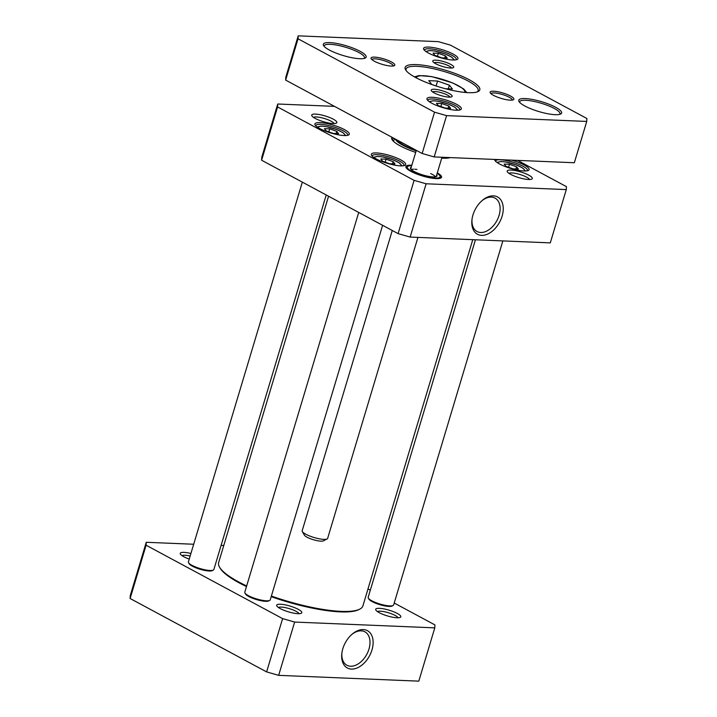 <?xml version="1.0" encoding="UTF-8"?>
<svg xmlns="http://www.w3.org/2000/svg" width="717" height="717" viewBox="0 0 717 717"><rect width="100%" height="100%" fill="white"/><g stroke="black" fill="none" stroke-linecap="round" stroke-linejoin="round"><path stroke-width="1.08" d="M246.657 585.968A75.312 17.217 -163.3 0 1 231.026 577.436A75.312 17.217 -163.3 0 1 219.492 567.084A75.312 17.217 -163.3 0 1 218.64 562.603L328.556 196.234M472.781 239.666L362.91 605.892A75.312 17.217 -163.3 0 1 359.728 609.154A75.312 17.217 -163.3 0 1 271.385 596.042M219.492 567.084L220.083 568.115A74.425 17.02 16.7 0 0 231.483 578.341A74.425 17.02 16.7 0 0 246.478 586.56M271.196 596.669A74.425 17.02 16.7 0 0 358.67 609.692L359.728 609.154M441.726 158.116A31.673 7.242 16.7 0 0 443.231 158.206A31.673 7.242 16.7 0 0 450.213 157.597M391.903 137.225A31.673 7.242 16.7 0 0 392.038 139.582A31.673 7.242 16.7 0 0 415.69 152.389M392.602 140.389A30.347 6.937 -163.3 0 1 392.575 139.313A30.347 6.937 -163.3 0 1 393.597 138.139M394.977 163.969L389.698 163.754L382.609 161.253L380.799 158.968L386.078 159.183L393.167 161.684L394.977 163.969M518.373 169.078L513.094 168.862L506.005 166.353L504.194 164.076L509.473 164.292L516.563 166.792L518.373 169.078M338.594 133.658L333.315 133.434L326.226 130.933L324.416 128.648L329.695 128.863L336.784 131.372L338.594 133.658M517.602 160.393L566.439 186.653L566.278 189.593L426.122 183.785L414.094 180.343L277.587 106.95L277.748 104.01L334.481 106.358M411.836 165.233A18.606 4.257 16.7 0 0 411.244 165.206A18.606 4.257 16.7 0 0 406.1 167.661A18.606 4.257 16.7 0 0 422.492 175.979A18.606 4.257 16.7 0 0 440.749 178.058A18.606 4.257 16.7 0 0 437.298 172.869M510.97 170.054A13.103 2.993 16.7 0 0 507.34 171.793A13.103 2.993 16.7 0 0 518.884 177.646A13.103 2.993 16.7 0 0 531.745 179.116A13.103 2.993 16.7 0 0 526.35 173.989A13.103 2.993 16.7 0 0 510.97 170.054M315.498 114.102A13.103 2.993 16.7 0 0 311.877 115.831A13.103 2.993 16.7 0 0 323.421 121.693A13.103 2.993 16.7 0 0 336.282 123.154A13.103 2.993 16.7 0 0 330.878 118.027A13.103 2.993 16.7 0 0 315.498 114.102M494.694 159.443A17.943 4.105 16.7 0 0 494.918 160.42A17.943 4.105 16.7 0 0 510.728 168.441A17.943 4.105 16.7 0 0 528.33 170.449A17.943 4.105 16.7 0 0 511.553 160.142M320.105 122.625A17.943 4.105 16.7 0 0 315.139 125A17.943 4.105 16.7 0 0 330.949 133.012A17.943 4.105 16.7 0 0 348.552 135.02A17.943 4.105 16.7 0 0 341.158 128.002A17.943 4.105 16.7 0 0 320.105 122.625M376.488 152.936A17.943 4.105 16.7 0 0 371.523 155.311A17.943 4.105 16.7 0 0 387.332 163.333A17.943 4.105 16.7 0 0 404.935 165.34A17.943 4.105 16.7 0 0 397.541 158.323A17.943 4.105 16.7 0 0 376.488 152.936M277.748 104.01L261.759 157.292L261.606 160.232L398.105 233.634L410.142 237.076L550.289 242.875L566.278 189.593M411.683 165.744L411.648 165.717A17.127 3.917 -163.3 0 0 407.408 166.756L406.494 168.217A17.719 4.051 -163.3 0 1 406.494 167.644A17.719 4.051 -163.3 0 1 407.381 166.801M436.707 174.84A13.883 3.173 -163.3 0 1 436.931 176.077A13.883 3.173 -163.3 0 1 422.797 174.948A13.883 3.173 -163.3 0 1 410.384 168.119A13.883 3.173 -163.3 0 1 411.244 167.204M437.155 173.362A17.127 3.917 -163.3 0 1 440.157 176.579A17.127 3.917 -163.3 0 1 422.591 175.656A17.127 3.917 -163.3 0 1 407.408 166.756M414.82 169.221A13.291 3.038 -163.3 0 1 416.953 169.454M430.702 173.586A13.291 3.038 -163.3 0 1 435.524 176.776M411.164 169.472A13.291 3.038 -163.3 0 1 413.601 169.167M392.513 163.87L393.167 161.684M385.181 162.159L386.078 159.183M336.13 133.55L336.784 131.372M328.798 131.838L329.695 128.863M515.908 168.979L516.563 166.792M508.577 167.267L509.473 164.292M393.624 140.622A30.347 6.937 16.7 0 0 393.024 140.873M395.345 139.08A28.142 6.435 16.7 0 0 416.156 150.857M397.2 140.084A26.583 6.077 16.7 0 0 416.281 150.436M440.157 176.633A17.719 4.051 -163.3 0 1 440.435 177.825A17.719 4.051 -163.3 0 1 440.13 178.3M481.923 200.742A18.974 12.323 -61.7 0 1 495.026 198.098A18.974 12.323 -61.7 0 1 496.89 220.639A18.974 12.323 -61.7 0 1 477.056 231.519A18.974 12.323 -61.7 0 1 472.037 219.124M472.951 215.001A21.187 13.757 118.3 0 0 471.956 219.76A21.187 13.757 118.3 0 0 487.757 234.029A21.187 13.757 118.3 0 0 503.02 205.636A21.187 13.757 118.3 0 0 482.407 200.321A21.187 13.757 118.3 0 0 472.951 215.001M410.142 237.076L426.122 183.785M313.517 117.391A10.889 2.492 -163.3 0 1 316.367 116.961A10.889 2.492 -163.3 0 1 327.203 119.452A10.889 2.492 -163.3 0 1 334.059 123.548M508.98 173.344A10.889 2.492 -163.3 0 1 511.83 172.922A10.889 2.492 -163.3 0 1 522.675 175.405A10.889 2.492 -163.3 0 1 529.522 179.51M495.581 161.262A16.616 3.8 -163.3 0 1 495.617 160.975A16.616 3.8 -163.3 0 1 500.403 159.766A16.616 3.8 -163.3 0 1 518.23 164.059A16.616 3.8 -163.3 0 1 527.443 170.521A16.616 3.8 -163.3 0 1 527.318 170.78M315.803 125.834A16.616 3.8 -163.3 0 1 315.838 125.556A16.616 3.8 -163.3 0 1 320.624 124.346A16.616 3.8 -163.3 0 1 338.451 128.63A16.616 3.8 -163.3 0 1 347.664 135.101A16.616 3.8 -163.3 0 1 347.539 135.352M372.186 156.154A16.616 3.8 -163.3 0 1 372.222 155.867A16.616 3.8 -163.3 0 1 377.008 154.657A16.616 3.8 -163.3 0 1 394.834 158.95A16.616 3.8 -163.3 0 1 404.047 165.412A16.616 3.8 -163.3 0 1 403.922 165.672M261.606 160.232L277.587 106.95M414.094 180.343L398.105 233.634M188.553 562.684L189.145 563.705A12.404 2.832 16.7 0 0 200.07 569.253A12.404 2.832 16.7 0 0 212.241 570.633L213.299 570.105A13.291 3.038 -163.3 0 1 200.258 568.617A13.291 3.038 -163.3 0 1 188.553 562.684A13.291 3.038 -163.3 0 1 188.401 561.886L302.332 182.136M326.226 194.979L213.863 569.531A13.291 3.038 -163.3 0 1 213.299 570.105M244.936 592.995L245.528 594.026A12.404 2.832 16.7 0 0 246.514 595.074A12.404 2.832 16.7 0 0 258.084 600.03A12.404 2.832 16.7 0 0 268.624 600.954L269.682 600.416A13.291 3.038 -163.3 0 1 258.398 599.43A13.291 3.038 -163.3 0 1 245.994 594.124A13.291 3.038 -163.3 0 1 244.936 592.995A13.291 3.038 -163.3 0 1 244.784 592.206L358.715 212.447M382.609 225.299L270.246 599.842A13.291 3.038 -163.3 0 1 269.682 600.416M502.859 240.912L393.642 604.951A13.291 3.038 -163.3 0 1 393.131 605.498A13.291 3.038 -163.3 0 1 393.077 605.524A13.291 3.038 -163.3 0 1 380.037 604.046A13.291 3.038 -163.3 0 1 368.332 598.103L368.923 599.134A12.404 2.832 16.7 0 0 379.849 604.673A12.404 2.832 16.7 0 0 392.02 606.062A12.404 2.832 16.7 0 0 392.074 606.035M368.332 598.103A13.291 3.038 -163.3 0 1 368.18 597.315L475.443 239.774M294.633 622.06L282.606 618.619L146.098 545.225L146.259 542.285L130.27 595.567L130.118 598.507L266.616 671.901L278.653 675.351L418.8 681.15L434.789 627.859L294.633 622.06L278.653 675.351M351.796 634.473A18.974 12.323 -61.7 0 1 364.899 631.82A18.974 12.323 -61.7 0 1 368.968 649.073A18.974 12.323 -61.7 0 1 346.929 665.251A18.974 12.323 -61.7 0 1 341.91 652.855M371.971 649.934A21.187 13.757 118.3 0 0 368.825 631.596A21.187 13.757 118.3 0 0 352.28 634.052A21.187 13.757 118.3 0 0 341.83 653.492A21.187 13.757 118.3 0 0 353.275 669.015A21.187 13.757 118.3 0 0 371.971 649.934M377.492 611.619A10.889 2.492 -163.3 0 1 380.342 611.189A10.889 2.492 -163.3 0 1 391.186 613.68A10.889 2.492 -163.3 0 1 398.034 617.785M379.481 608.33A13.103 2.993 16.7 0 0 375.851 610.059A13.103 2.993 16.7 0 0 387.395 615.921A13.103 2.993 16.7 0 0 400.256 617.382A13.103 2.993 16.7 0 0 394.861 612.264A13.103 2.993 16.7 0 0 379.481 608.33M146.259 542.285L193.698 544.248M221.105 545.377L223.776 545.494M394.216 603.024L434.95 624.928L434.789 627.859M367.991 588.926L370.322 590.172M280.455 604.234A13.103 2.993 16.7 0 0 276.834 605.964A13.103 2.993 16.7 0 0 288.377 611.825A13.103 2.993 16.7 0 0 301.239 613.286A13.103 2.993 16.7 0 0 295.834 608.159A13.103 2.993 16.7 0 0 280.455 604.234M190.928 553.479A13.103 2.993 16.7 0 0 184.009 552.377A13.103 2.993 16.7 0 0 180.388 554.107A13.103 2.993 16.7 0 0 189.243 559.081M182.028 555.666A10.889 2.492 -163.3 0 1 184.878 555.236A10.889 2.492 -163.3 0 1 190.157 556.042M278.465 607.523A10.889 2.492 -163.3 0 1 281.324 607.093A10.889 2.492 -163.3 0 1 292.16 609.584A10.889 2.492 -163.3 0 1 299.016 613.68M282.606 618.619L266.616 671.901M130.118 598.507L146.098 545.225M436.151 86.004L431.804 84.472L428.784 80.662L437.585 81.03L449.398 85.198L452.418 89.007L445.356 88.711M447.238 58.104L441.959 57.88L434.869 55.379L433.05 53.094L438.329 53.318L445.418 55.818L447.238 58.104M450.635 108.312L445.356 108.097L438.266 105.596L436.447 103.311L441.726 103.526L448.815 106.035L450.635 108.312M434.547 112.184L298.039 38.79L298.2 35.85L438.347 41.649L450.384 45.099L586.882 118.493L586.73 121.433L574.335 162.741L434.179 156.933L446.574 115.625L434.547 112.184L422.152 153.492L434.179 156.933M586.73 121.433L446.574 115.625M298.039 38.79L285.644 80.098L422.152 153.492M298.2 35.85L285.805 77.158L285.644 80.098M324.174 46.39A21.044 4.813 -163.3 0 1 324.201 45.852A21.044 4.813 -163.3 0 1 337.393 45.225A21.044 4.813 -163.3 0 1 358.832 52.502A21.044 4.813 -163.3 0 1 364.514 57.952A21.044 4.813 -163.3 0 1 364.245 58.409M360.113 51.301A22.37 5.118 16.7 0 0 334.991 43.154A22.37 5.118 16.7 0 0 323.555 45.565A22.37 5.118 16.7 0 0 343.255 55.559A22.37 5.118 16.7 0 0 365.213 58.059A22.37 5.118 16.7 0 0 360.113 51.301M371.944 59.636A11.078 2.536 -163.3 0 1 378.917 59.332A11.078 2.536 -163.3 0 1 390.165 63.15A11.078 2.536 -163.3 0 1 393.158 66M391.455 61.949A12.404 2.832 16.7 0 0 377.518 57.432A12.404 2.832 16.7 0 0 371.182 58.767A12.404 2.832 16.7 0 0 382.107 64.315A12.404 2.832 16.7 0 0 394.278 65.695A12.404 2.832 16.7 0 0 391.455 61.949M406.109 70.553A37.651 8.613 -163.3 0 1 406.019 69.056A37.651 8.613 -163.3 0 1 429.626 67.936A37.651 8.613 -163.3 0 1 467.986 80.949A37.651 8.613 -163.3 0 1 478.158 90.701A37.651 8.613 -163.3 0 1 477.262 91.901M469.276 79.748A38.987 8.918 16.7 0 0 425.495 65.561A38.987 8.918 16.7 0 0 405.562 69.755A38.987 8.918 16.7 0 0 439.897 87.178A38.987 8.918 16.7 0 0 478.158 91.534A38.987 8.918 16.7 0 0 469.276 79.748M491.028 93.73A11.078 2.536 -163.3 0 1 498.001 93.416A11.078 2.536 -163.3 0 1 509.249 97.243A11.078 2.536 -163.3 0 1 512.243 100.093M510.531 96.042A12.404 2.832 16.7 0 0 496.603 91.525A12.404 2.832 16.7 0 0 490.267 92.86A12.404 2.832 16.7 0 0 501.192 98.399A12.404 2.832 16.7 0 0 513.363 99.788A12.404 2.832 16.7 0 0 510.531 96.042M519.637 102.343A21.044 4.813 -163.3 0 1 519.664 101.814A21.044 4.813 -163.3 0 1 532.856 101.187A21.044 4.813 -163.3 0 1 554.295 108.455A21.044 4.813 -163.3 0 1 559.977 113.904A21.044 4.813 -163.3 0 1 559.708 114.37M555.585 107.254A22.37 5.118 16.7 0 0 530.463 99.116A22.37 5.118 16.7 0 0 519.018 101.518A22.37 5.118 16.7 0 0 538.727 111.52A22.37 5.118 16.7 0 0 560.676 114.021A22.37 5.118 16.7 0 0 555.585 107.254M434.179 62.836A9.16 2.097 -163.3 0 1 440.372 62.971A9.16 2.097 -163.3 0 1 449.048 66.009A9.16 2.097 -163.3 0 1 451.513 68.034M450.76 64.405A10.925 2.501 16.7 0 0 438.49 60.425A10.925 2.501 16.7 0 0 432.907 61.599A10.925 2.501 16.7 0 0 442.532 66.484A10.925 2.501 16.7 0 0 453.252 67.712A10.925 2.501 16.7 0 0 450.76 64.405M432.611 91.928A9.16 2.097 -163.3 0 1 438.795 92.072A9.16 2.097 -163.3 0 1 447.48 95.101A9.16 2.097 -163.3 0 1 449.935 97.127M449.192 93.497A10.925 2.501 16.7 0 0 436.922 89.526A10.925 2.501 16.7 0 0 431.329 90.701A10.925 2.501 16.7 0 0 440.955 95.585A10.925 2.501 16.7 0 0 451.683 96.804A10.925 2.501 16.7 0 0 449.192 93.497M424.446 50.28A16.616 3.8 -163.3 0 1 424.482 50.002A16.616 3.8 -163.3 0 1 434.896 49.5A16.616 3.8 -163.3 0 1 451.818 55.245A16.616 3.8 -163.3 0 1 456.299 59.547A16.616 3.8 -163.3 0 1 456.182 59.807M453.099 54.044A17.943 4.105 16.7 0 0 432.951 47.519A17.943 4.105 16.7 0 0 423.783 49.446A17.943 4.105 16.7 0 0 439.584 57.459A17.943 4.105 16.7 0 0 457.186 59.466A17.943 4.105 16.7 0 0 453.099 54.044M427.843 100.497A16.616 3.8 -163.3 0 1 427.879 100.21A16.616 3.8 -163.3 0 1 438.293 99.717A16.616 3.8 -163.3 0 1 455.214 105.462A16.616 3.8 -163.3 0 1 459.705 109.764A16.616 3.8 -163.3 0 1 459.579 110.015M456.496 104.261A17.943 4.105 16.7 0 0 436.357 97.727A17.943 4.105 16.7 0 0 427.18 99.663A17.943 4.105 16.7 0 0 442.981 107.675A17.943 4.105 16.7 0 0 460.592 109.683A17.943 4.105 16.7 0 0 456.496 104.261M437.442 56.284L438.329 53.318M444.764 57.996L445.418 55.818M440.838 106.501L441.726 103.526M448.161 108.213L448.815 106.035M436.097 85.986L437.585 81.03M448.304 88.836L449.398 85.198M417.939 237.399L327.633 538.404A13.291 3.038 -163.3 0 1 327.069 538.978A13.291 3.038 -163.3 0 1 314.028 537.499A13.291 3.038 -163.3 0 1 302.323 531.557A13.291 3.038 -163.3 0 1 302.171 530.768L392.262 230.489M327.069 538.978L323.367 540.851A10.19 2.33 -163.3 0 1 313.365 539.713A10.19 2.33 -163.3 0 1 304.393 535.16L302.323 531.557M374.776 158.099A13.731 3.137 -163.3 0 1 388.793 158.457A13.731 3.137 -163.3 0 1 400.695 165.869M498.172 163.207A13.731 3.137 -163.3 0 1 512.189 163.566A13.731 3.137 -163.3 0 1 524.091 170.978M318.393 127.778A13.731 3.137 -163.3 0 1 332.41 128.146A13.731 3.137 -163.3 0 1 344.312 135.558M416.362 77.911A25.247 5.772 -163.3 0 1 442.264 79.309A25.247 5.772 -163.3 0 1 464.652 92.394M427.027 52.224A13.731 3.137 -163.3 0 1 441.045 52.592A13.731 3.137 -163.3 0 1 452.947 60.004M430.424 102.441A13.731 3.137 -163.3 0 1 444.441 102.809A13.731 3.137 -163.3 0 1 456.344 110.212M440.157 176.579L440.113 178.3M402.165 165.869L399.136 162.795L392.97 159.828L382.726 156.942L377.796 156.387L373.548 157.283M345.782 135.558L342.753 132.484L336.587 129.517L326.343 126.622L321.413 126.075L317.165 126.972M525.561 170.978L522.532 167.903L516.365 164.937L506.121 162.051L501.192 161.495L496.944 162.392M394.744 138.757L393.301 141.159M392.02 606.062L393.077 605.524M454.417 60.004L451.387 56.93L445.221 53.963L434.986 51.068L430.048 50.522L425.799 51.418M457.822 110.212L454.784 107.147L448.618 104.18L438.383 101.285L433.444 100.739L429.196 101.626M466.821 92.583L463.639 88.926L452.821 82.975L431.831 76.629L419.069 75.572L414.453 76.871M416.308 150.346L410.716 168.97M441.986 157.256L436.178 176.606"/></g></svg>

